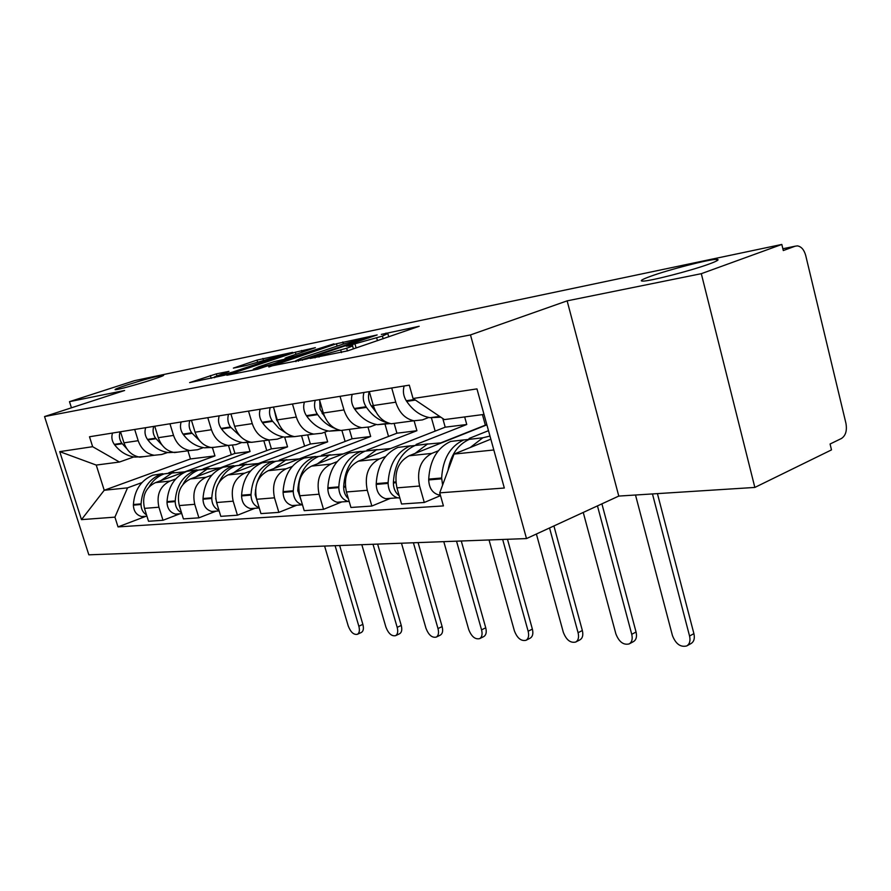 <?xml version="1.0" encoding="UTF-8"?>
<svg xmlns="http://www.w3.org/2000/svg" width="891" height="891" viewBox="0 0 891 891"><rect width="100%" height="100%" fill="white"/><g stroke="black" fill="none" stroke-linecap="round" stroke-linejoin="round"><path stroke-width="1.34" d="M310.09 358.46L347.657 350.854L419.182 326.284L381.326 334.381L387.83 333.546L382.395 336.107L346.265 346.231L352.457 345.508C353.582 345.597 351.644 346.51 346.666 348.225L310.09 358.46M151.704 379.822C160.703 376.871 164.623 375.3 163.476 375.1C157.406 375.969 145.367 379.232 127.357 384.879C118.225 387.863 114.182 389.478 115.217 389.723C117.055 390.002 137.637 384.433 151.704 379.822M708.88 264.126C717.545 260.952 720.084 259.359 716.498 259.359C708.969 259.326 669.442 269.494 651.121 276.11C642.066 279.373 639.27 281.044 642.723 281.111C649.439 281.367 690.558 270.842 708.88 264.126M216.346 373.864L189.627 382.607L224.499 375.234L292.682 352.346L256.987 360.109L233.364 368.117L246.083 365.566L281.133 355.431L276.31 357.536L232.662 372.059L214.419 376.938L228.965 371.369L216.346 373.864L216.881 375.623M567.133 300.857L618.777 496.075L754.844 487.433L701.306 273.682L567.133 300.857L470.481 334.927L44.55 416.565L124.617 390.492L69.487 401.663L134.552 380.646L781.819 244.446L783.3 250.549L795.217 246.183L782.866 248.745M701.306 273.682L781.819 244.446M268.703 366.491L306.638 358.973L377.138 334.949L336.453 343.759L268.848 366.992M257.566 369.219L226.826 375.256L295.355 352.212L315.381 347.668L286.891 357.391L285.053 358.215L294.598 356.322L333.991 343.826L257.566 369.219M754.844 487.433L831.492 449.888L830.078 444.008L841.46 438.483C845.704 435.632 847.196 430.565 845.938 423.292L805.709 255.472C804.116 249.781 801.365 246.584 797.456 245.883L795.217 246.183M618.777 496.075L526.503 538.576L88.833 554.826L44.55 416.565M69.487 401.663L71.436 407.811M428.749 417.467L422.356 419.917L413.903 420.775C405.227 418.881 399.168 412.678 395.76 402.186L391.717 387.986M486.887 424.84L409.058 455.802C397.921 461.883 393.878 472.564 396.94 487.867L419.605 486.029C416.52 470.448 420.585 459.567 431.812 453.396L438.294 450.801M469.078 438.461L488.491 430.676M419.605 486.029L424.283 502.468L440.51 495.619M369.32 391.606L373.318 405.539C376.704 415.841 382.707 421.922 391.316 423.771L413.903 420.775M396.94 487.867L401.563 504.016L424.283 502.468M376.347 424.484L370.066 426.856L361.768 427.702C353.248 425.909 347.323 419.984 343.982 409.927L340.039 396.328M416.052 444.475L466.761 424.495L464.668 416.943M390.447 498.347L371.848 506.043L367.281 490.284C364.274 475.337 368.284 464.902 379.31 458.954L385.669 456.448M319.446 399.647L323.344 413.012C326.652 422.891 332.532 428.705 340.975 430.464L361.768 427.702M442.771 418.503L445.21 427.179L358.36 461.17C347.412 467.029 343.436 477.298 346.41 491.977L350.931 507.469L371.848 506.043M328.033 430.943L321.874 433.238L313.732 434.084C305.379 432.38 299.576 426.7 296.313 417.055L292.471 404.002M366.992 450.078L416.91 430.709L414.137 420.92M341.799 501.911L323.533 509.34L319.067 494.204C316.127 479.848 320.081 469.813 330.906 464.066L337.132 461.649M273.448 407.076L277.257 419.906C280.487 429.384 286.245 434.964 294.531 436.635L313.732 434.084M394.301 423.982L396.929 433.204L311.538 466.116C300.802 471.773 296.881 481.652 299.788 495.764L304.21 510.654L323.533 509.34M283.349 436.924L277.313 439.152L269.327 439.976C261.141 438.361 255.461 432.915 252.276 423.637L248.511 411.096M321.517 455.279L370.678 436.479L368.083 427.457M296.781 505.208L278.861 512.381L274.495 497.824C271.632 484.025 275.508 474.346 286.134 468.8L292.237 466.472M230.914 413.936L234.634 426.277C237.786 435.398 243.421 440.755 251.54 442.337L269.327 439.976M349.395 429.44L352.101 438.795L268.191 470.704C257.655 476.173 253.801 485.695 256.63 499.272L260.952 513.606L278.861 512.381M241.906 442.482L235.992 444.631L228.163 445.444C220.133 443.907 214.564 438.673 211.457 429.74L207.792 417.667M279.262 460.112L327.665 441.847L324.825 432.146M255.015 508.271L237.429 515.21L233.164 501.176C230.368 487.889 234.188 478.556 244.613 473.199L250.594 470.938M191.442 420.307L195.073 432.191C198.158 440.978 203.671 446.135 211.635 447.638L228.163 445.444M307.673 434.886L310.358 444.008L227.929 474.959C217.593 480.249 213.807 489.437 216.58 502.524L220.801 516.346L237.429 515.21M203.36 447.638L197.557 449.732L189.883 450.534C182.02 449.064 176.574 444.019 173.533 435.409L169.947 423.771M239.902 464.623L287.559 446.848L284.675 437.113M216.157 511.122L198.905 517.838L194.739 504.306C192.011 491.476 195.764 482.476 205.988 477.275L211.846 475.092M154.733 426.232L158.286 437.693C161.293 446.168 166.695 451.136 174.491 452.572L189.883 450.534M268.77 440.054L271.399 448.864L190.451 478.924C180.305 484.047 176.585 492.923 179.291 505.565L183.412 518.885L198.905 517.838M167.419 452.45L161.728 454.477L154.21 455.268C146.503 453.864 141.168 449.008 138.194 440.7L134.697 429.462M203.148 468.844L250.07 451.525L247.241 442.103M179.915 513.784L162.997 520.277L158.921 507.213C156.259 494.828 159.946 486.118 169.969 481.084L175.716 478.968M120.497 431.756L123.972 442.827C126.912 451.013 132.202 455.802 139.831 457.183L154.21 455.268M232.54 445.478L234.934 453.408L155.457 482.621C145.511 487.589 141.858 496.176 144.498 508.382L148.53 521.268L162.997 520.277M234.934 453.408L250.07 451.525M271.399 448.864L287.559 446.848M310.358 444.008L327.665 441.847M352.101 438.795L370.678 436.479M396.929 433.204L416.91 430.709M445.21 427.179L466.761 424.495M484.002 414.415L444.397 419.594L413.056 398.5L409.292 385.157L89.501 436.757L92.642 446.692L119.427 462.039L96.239 465.069L104.225 490.262L127.536 487.856L141.936 482.588M490.83 439.163L454.054 454.076L493.814 449.966M413.056 398.5L476.963 388.888L504.317 488.023L439.731 492.846L454.054 454.076M127.536 487.856L114.928 517.136L118.024 526.904L443.417 505.91L439.731 492.846M114.928 517.136L81.482 519.631L59.73 451.637L92.642 446.692M470.481 334.927L526.503 538.576M187.945 450.79L190.451 458.954L104.225 490.262L81.482 519.631M133.828 456.949L119.427 462.039M168.767 472.787L214.954 455.902L212.403 447.538M190.451 458.954L214.954 455.902M146.035 516.268L118.024 526.904M96.239 465.069L59.73 451.637M302.272 359.619L368.495 337.399L342.723 344.216L301.759 358.004L295.689 360.777L302.272 359.619L302.45 360.242M258.468 366.892L253.278 369.197L272.39 364.107L290.098 357.97L274.216 361.623L258.468 366.892M463.855 439.887L450.623 441.446C437.169 447.783 429.863 460.335 428.716 479.113L428.705 479.926C429.072 487.867 432.291 492.834 438.35 494.839L440.343 495.04M477.142 438.45L463.632 439.976C450.122 446.358 442.794 459.032 441.646 477.999L442.604 485.072M447.973 470.537C450.757 454.9 457.907 444.498 469.412 439.319L482.877 437.771M489.972 436.044L482.799 437.804L470.225 447.516M635.506 495.017L672.427 635.517C675.734 643.959 680.49 647.434 686.694 645.953C689.656 644.126 690.614 640.818 689.556 636.029L693.9 633.635C694.958 638.413 693.989 641.72 691.026 643.547L686.961 645.808M404.124 385.992C402.699 391.216 403.411 396.127 406.263 400.738L406.686 401.384C413.056 410.628 420.83 416.064 430.03 417.701L440.8 417.177M425.887 407.131L435.922 413.892M652.468 493.937L689.556 636.029M693.9 633.635L657.424 493.625M410.383 445.845L397.798 447.438C384.567 453.552 377.372 465.614 376.225 483.635L376.202 484.403C376.559 492.032 379.711 496.788 385.658 498.693L390.592 498.336M423.058 444.576L409.771 446.079C396.484 452.238 389.267 464.411 388.12 482.61L388.108 483.39C388.465 491.086 391.628 495.897 397.598 497.824L399.847 498.013M399.201 495.752C395.392 492.768 393.454 488.491 393.388 482.944L393.41 482.154C394.557 463.888 401.785 451.659 415.095 445.478L427.892 443.896M441.847 442.76L427.402 444.086L415.039 453.43M583.249 512.436L615.859 633.846C619 641.899 623.433 645.262 629.146 643.926C631.942 642.199 632.799 638.992 631.741 634.314L636.051 632.009C637.11 636.686 636.241 639.883 633.434 641.62L629.146 643.926M405.182 421.933L399.313 422.713M375.924 411.887L371.291 405.962C368.484 401.485 367.783 396.707 369.197 391.628M363.962 392.463C362.559 397.531 363.261 402.286 366.056 406.741L366.479 407.365C372.238 415.64 379.288 420.775 387.63 422.757M352.201 394.368C350.809 399.38 351.5 404.091 354.284 408.501L354.707 409.125C360.933 417.968 368.562 423.158 377.595 424.695L390.191 423.559M482.443 414.627L485.35 425.152L486.43 425.018M485.35 425.152L441.335 442.66M394.022 423.414L399.881 422.635M597.46 505.899L631.741 634.314M636.051 632.009L601.904 503.849M361.067 451.358L349.06 452.962C336.063 458.865 328.991 470.481 327.843 487.789L327.821 488.535C328.155 495.864 331.252 500.441 337.088 502.257L341.932 501.9M373.184 450.233L360.12 451.704C347.067 457.662 339.961 469.379 338.814 486.854L338.803 487.6C339.137 494.995 342.244 499.606 348.103 501.455L349.227 501.611M348.381 498.704C345.262 495.775 343.692 491.932 343.681 487.188L343.692 486.43C344.839 468.889 351.956 457.128 365.043 451.147L377.227 449.554M390.592 448.552L376.392 449.866L364.241 458.865M536.393 534.021L563.312 632.287C566.32 639.983 570.452 643.235 575.72 642.043C578.359 640.406 579.15 637.299 578.081 632.721L582.346 630.505C583.405 635.071 582.614 638.179 579.974 639.827L575.72 642.043M355.331 428.56L349.562 429.317M324.803 416.955L320.069 409.114L319.735 400.66M315.236 400.326C313.844 405.193 314.523 409.76 317.263 414.037L317.675 414.638C322.408 421.354 328.166 425.931 334.96 428.382M304.388 402.086C303.007 406.909 303.675 411.43 306.404 415.663L306.816 416.253C312.919 424.74 320.392 429.707 329.258 431.155L340.485 430.375M431.333 417.523L435.164 431.11M344.683 429.974L350.441 429.206M549.547 527.962L578.081 632.721M582.346 630.505L553.912 525.946M315.436 456.482L303.965 458.074C291.19 463.788 284.24 474.981 283.093 491.643L283.082 492.367C283.405 499.417 286.423 503.805 292.148 505.553L296.903 505.208M327.03 455.457L314.211 456.916C301.392 462.674 294.409 473.956 293.262 490.774L293.239 491.498C293.573 498.604 296.603 503.047 302.361 504.807L302.483 504.829M301.425 501.288L297.772 490.384C298.919 473.5 305.914 462.173 318.755 456.392L330.405 454.8M343.213 453.909L329.269 455.201L317.33 463.888M489.036 539.968L514.385 630.839C517.248 638.212 521.124 641.364 526.013 640.295C528.497 638.724 529.209 635.717 528.151 631.24L532.373 629.102C533.431 633.568 532.718 636.586 530.223 638.145L526.013 640.295M309.255 434.674L303.597 435.432M277.914 421.833L276.667 420.106L274.116 409.303M270.229 407.588C268.859 412.277 269.516 416.665 272.201 420.775L278.916 428.337L286.39 433.249M260.183 409.214C258.824 413.858 259.481 418.213 262.154 422.267L262.555 422.846C268.525 430.988 275.854 435.744 284.552 437.125L294.531 436.635M384.879 423.726L388.521 436.445M299.075 436.022L304.733 435.276M502.669 539.456L528.151 631.24M532.373 629.102L507.48 539.278M273.091 461.237L262.099 462.819C249.569 468.354 242.731 479.146 241.595 495.218L241.584 495.908C241.895 502.702 244.858 506.934 250.46 508.605L255.127 508.271M284.218 460.313L271.621 461.738C259.036 467.307 252.175 478.2 251.039 494.405L251.017 495.106C251.251 501.533 253.98 505.743 259.181 507.725M257.176 482.298C260.751 471.862 266.966 464.857 275.854 461.26L287.002 459.667M299.287 458.876L285.61 460.157L273.882 468.532M443.785 541.639L468.699 629.48C471.45 636.553 475.092 639.615 479.625 638.647C481.986 637.165 482.632 634.236 481.563 629.859L485.74 627.799C486.798 632.165 486.141 635.094 483.791 636.575L479.625 638.647M257.9 503.482L255.205 494.739L255.572 489.582M266.543 440.343L260.996 441.09M234.712 426.544L231.983 417.478M228.541 414.315C227.194 418.837 227.84 423.069 230.468 427.012L241.639 437.559M219.219 415.819C217.883 420.296 218.529 424.495 221.135 428.404L221.536 428.95C227.372 436.79 234.556 441.357 243.076 442.66L252.866 442.17M341.955 430.587L345.118 441.457M256.797 441.646L262.344 440.911M456.526 541.171L481.563 629.859M485.74 627.799L461.271 540.993M233.687 465.67L223.151 467.229C210.844 472.598 204.139 483.033 203.014 498.537L202.992 499.205C203.293 505.765 206.189 509.841 211.69 511.456L216.268 511.111M244.368 464.824L232.016 466.227C219.665 471.629 212.927 482.142 211.791 497.779L211.78 498.459C211.935 504.228 214.33 508.193 218.963 510.354M219.086 482.309C222.884 474.201 228.508 468.688 235.948 465.781L246.64 464.211M258.457 463.498L245.036 464.757L233.531 472.854M401.485 543.22L425.954 628.211C428.593 635.016 432.024 637.978 436.256 637.11C438.483 635.684 439.063 632.844 438.004 628.567L442.125 626.573C443.183 630.85 442.593 633.69 440.354 635.105L436.256 637.11M226.849 445.623L221.391 446.346M189.816 420.563C188.491 424.929 189.115 429.005 191.688 432.803L200.352 441.513M181.14 421.966C179.837 426.288 180.45 430.331 183.011 434.095L183.401 434.63C189.115 442.17 196.154 446.569 204.507 447.817L214.107 447.315M217.359 505.086L215.667 498.303M301.659 436.111L304.622 446.157M217.493 446.859L222.928 446.146M194.672 430.865L193.024 425.464M413.402 542.775L438.004 628.567M442.125 626.573L418.079 542.597M196.933 469.813L186.798 471.35C174.736 476.551 168.143 486.653 167.029 501.633L167.007 502.279C167.296 508.616 170.136 512.548 175.527 514.107L180.015 513.773M220.4 467.797L195.084 470.415C182.967 475.649 176.351 485.829 175.226 500.931L175.204 501.577C175.304 506.756 177.409 510.487 181.508 512.748M183.034 484.314C186.787 477.342 192.033 472.575 198.76 469.991L209.029 468.443M361.824 544.691L385.881 627.03C388.409 633.568 391.65 636.441 395.604 635.662C397.709 634.303 398.232 631.541 397.186 627.364L401.251 625.437C402.298 629.603 401.763 632.365 399.658 633.724L395.604 635.662M207.235 469.034L195.942 476.885M189.85 450.534L184.504 451.247M198.782 449.287L203.137 447.716M153.742 426.388C152.45 430.598 153.063 434.541 155.58 438.194L162.173 445.188M145.667 427.691C144.375 431.868 144.977 435.777 147.483 439.408L147.861 439.92C153.452 447.193 160.347 451.436 168.544 452.617L177.955 452.116M263.814 440.711L266.765 450.579M180.862 451.726L186.197 451.024M373.006 544.267L397.186 627.364M401.251 625.437L377.628 544.1M162.563 473.689L152.818 475.204C140.978 480.26 134.508 490.028 133.405 504.529L133.383 505.152C133.661 511.278 136.446 515.087 141.725 516.58L146.124 516.257M172.197 472.943L160.569 474.324C148.674 479.414 142.181 489.259 141.068 503.872L141.056 504.495C141.101 509.151 142.939 512.626 146.547 514.942M149.142 486.764C152.829 480.561 157.785 476.284 164.011 473.934L173.879 472.408M184.849 471.818L171.93 473.032L160.848 480.639M324.591 546.072L348.214 625.905C350.664 632.209 353.727 635.005 357.425 634.292C359.418 633 359.897 630.316 358.85 626.228L362.86 624.357C363.907 628.445 363.428 631.129 361.423 632.421L357.425 634.292M162.34 454.265L167.764 452.505M120.073 431.823C118.804 435.899 119.394 439.697 121.855 443.239L126.767 448.685M112.522 433.037C111.252 437.08 111.843 440.856 114.293 444.364L114.661 444.865C120.14 451.893 126.89 455.969 134.92 457.105L144.153 456.604M228.497 445.489L231.292 454.744M146.625 456.281L151.86 455.579M335.094 545.682L358.85 626.228M362.86 624.357L339.649 545.515M179.291 505.565L194.739 504.306M216.58 502.524L233.164 501.176M256.63 499.272L274.495 497.824M299.788 495.764L319.067 494.204M346.41 491.977L367.281 490.284M144.498 508.382L158.921 507.213M155.457 482.621L169.969 481.084M190.451 478.924L205.988 477.275M158.286 437.693L173.533 435.409M227.929 474.959L244.613 473.199M195.073 432.191L211.457 429.74M268.191 470.704L286.134 468.8M234.634 426.277L252.276 423.637M311.538 466.116L330.906 464.066M277.257 419.906L296.313 417.055M358.36 461.17L379.31 458.954M323.344 413.012L343.982 409.927M409.058 455.802L431.812 453.396M373.318 405.539L395.76 402.186M123.972 442.827L138.194 440.7M319.045 357.079L318.822 356.344M341.487 352.624L340.785 350.208M347.445 350.931L346.666 348.225M351.188 345.63L350.987 344.906M356.122 347.98L355.008 344.093M377.461 340.707L376.704 338.034M383.152 338.78L382.395 336.107M386.171 333.746L385.981 333.078M315.069 357.859L314.857 357.124M337.121 346.098L336.453 343.759M343.425 343.982L342.846 341.966M298.418 361.156L298.207 360.432M295.979 354.351L295.355 352.212M302.038 352.324L301.503 350.486M285.978 358.761L285.788 358.104M294.821 357.091L294.598 356.322M257.566 362.069L256.987 360.109M263.402 360.131L262.901 358.449M211.189 378.374L210.332 375.556M428.705 479.926L441.635 478.823M406.263 400.738L414.549 399.502M428.716 479.113L441.646 477.999M406.686 401.384L415.418 400.081M376.202 484.403L388.108 483.39M393.388 482.944L395.916 482.722M393.41 482.154L395.827 481.942M371.714 406.586L373.552 406.318M371.291 405.962L373.351 405.65M354.284 408.501L366.056 406.741M376.225 483.635L388.12 482.61M354.707 409.125L366.479 407.365M327.821 488.535L338.803 487.6M343.681 487.188L345.407 487.043M343.692 486.43L345.34 486.286M322.509 413.914L323.578 413.758M322.085 413.313L323.377 413.123M306.404 415.663L317.263 414.037M327.843 487.789L338.814 486.854M306.816 416.253L317.675 414.638M283.082 492.367L293.239 491.498M297.761 491.108L298.819 491.019M297.772 490.384L298.741 490.295M276.667 420.106L277.29 420.006M262.154 422.267L272.201 420.775M283.093 491.643L293.262 490.774M262.555 422.846L272.613 421.343M241.584 495.908L251.017 495.106M221.135 428.404L230.468 427.012M241.595 495.218L251.039 494.405M221.536 428.95L230.858 427.557M202.992 499.205L211.78 498.459M183.011 434.095L191.688 432.803M203.014 498.537L211.791 497.779M183.401 434.63L192.077 433.338M167.007 502.279L175.204 501.577M147.483 439.408L155.58 438.194M167.029 501.633L175.226 500.931M147.861 439.92L155.958 438.717M133.383 505.152L141.056 504.495M114.293 444.364L121.855 443.239M133.405 504.529L141.068 503.872M114.661 444.865L122.234 443.729M716.854 260.818L716.498 259.359M353.426 348.893L352.558 345.886M388.766 336.865L387.93 333.913M368.674 338.023L368.518 337.466M295.935 361.646L295.689 360.777M285.254 358.906L285.053 358.215M253.523 370.021L253.278 369.197M290.299 358.616L290.132 358.059M214.642 377.695L214.419 376.938M281.389 356.3L281.2 355.654M438.35 494.839L440.254 494.694M430.03 417.701L439.664 416.409M385.658 498.693L397.598 497.824M377.595 424.695L388.855 423.192M337.088 502.257L348.103 501.455M329.258 431.155L338.558 429.908M292.148 505.553L302.361 504.807M284.552 437.125L292.159 436.111M250.46 508.605L259.259 507.97M243.076 442.66L249.213 441.847M211.69 511.456L219.13 510.911M204.507 447.817L209.363 447.171M175.527 514.107L181.786 513.639M168.544 452.617L172.264 452.116M141.725 516.58L146.937 516.201M134.92 457.105L137.648 456.738"/></g></svg>
